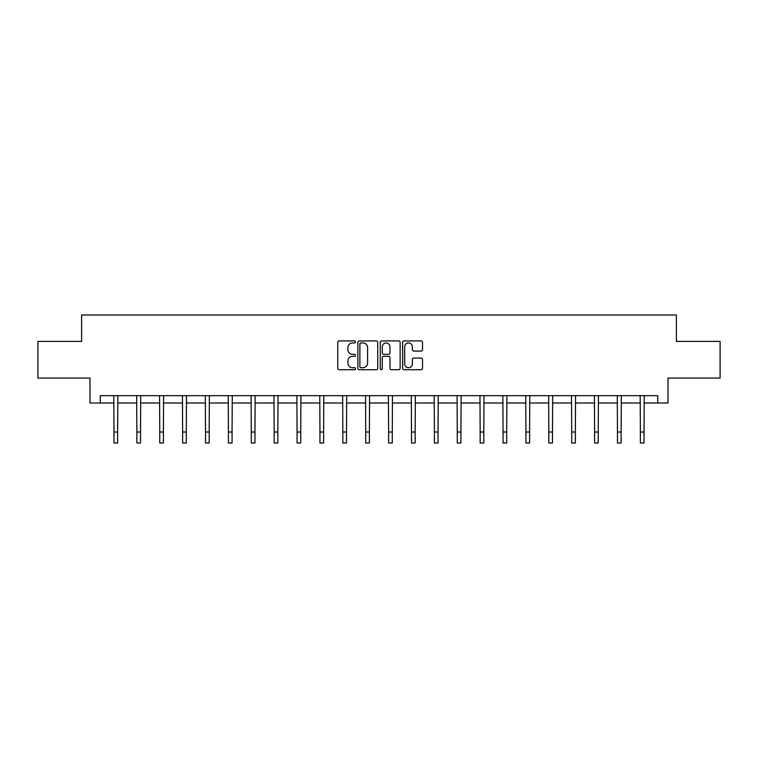 <?xml version="1.0" encoding="UTF-8"?>
<svg xmlns="http://www.w3.org/2000/svg" width="758" height="758" viewBox="0 0 758 758"><rect width="100%" height="100%" fill="white"/><g stroke="black" fill="none" stroke-linecap="round" stroke-linejoin="round"><path stroke-width="1.14" d="M355.53 341.934A1.004 1.004 0 0 0 354.517 340.929L339.214 340.929A1.44 1.44 0 0 0 337.774 342.37L337.774 368.293A1.44 1.44 0 0 0 339.214 369.733L354.517 369.733A1.004 1.004 0 0 0 355.53 368.72A1.004 1.004 0 0 0 354.517 367.715L352.536 367.715A4.605 4.605 0 0 1 347.931 363.101L347.931 360.941A4.605 4.605 0 0 1 352.536 356.336L354.517 356.336A1.004 1.004 0 0 0 355.53 355.331A1.004 1.004 0 0 0 354.517 354.318L352.536 354.318A4.605 4.605 0 0 1 347.931 349.713L347.931 347.552A4.605 4.605 0 0 1 352.536 342.948L354.517 342.948A1.004 1.004 0 0 0 355.53 341.934M421.088 351.077A1.44 1.44 0 0 0 422.528 349.637L422.528 342.37A1.44 1.44 0 0 0 421.088 340.929L404.09 340.929A1.44 1.44 0 0 0 402.65 342.37L402.65 368.293A1.44 1.44 0 0 0 404.09 369.733L421.088 369.733A1.44 1.44 0 0 0 422.528 368.293L422.528 359.5A1.44 1.44 0 0 0 421.088 358.06L413.811 358.06A1.44 1.44 0 0 0 412.371 359.5L412.371 363.859A3.856 3.856 0 0 1 408.524 367.715A3.856 3.856 0 0 1 404.668 363.859L404.668 346.794A3.856 3.856 0 0 1 408.524 342.948A3.856 3.856 0 0 1 412.371 346.794L412.371 349.637A1.44 1.44 0 0 0 413.811 351.077L421.088 351.077M100.255 403.01L100.255 395.676L657.745 395.676L657.745 403.01L668.016 403.01L668.016 378.071L720.1 378.071L720.1 341.394L676.382 341.394L676.382 314.987L81.618 314.987L81.618 341.394L37.9 341.394L37.9 378.071L89.984 378.071L89.984 403.01L113.965 403.01M377.74 342.37A1.44 1.44 0 0 0 376.3 340.929L359.311 340.929A1.44 1.44 0 0 0 357.871 342.37L357.871 368.293A1.44 1.44 0 0 0 359.311 369.733L376.3 369.733A1.44 1.44 0 0 0 377.74 368.293L377.74 342.37M381.7 340.929L398.689 340.929A1.44 1.44 0 0 1 400.129 342.37L400.129 368.293A1.44 1.44 0 0 1 398.689 369.733L391.422 369.733A1.44 1.44 0 0 1 389.982 368.293L389.982 357.776A1.44 1.44 0 0 0 388.541 356.336L383.719 356.336A1.44 1.44 0 0 0 382.278 357.776L382.278 368.72A1.004 1.004 0 0 1 381.265 369.733A1.004 1.004 0 0 1 380.26 368.72L380.26 342.37A1.44 1.44 0 0 1 381.7 340.929M117.632 403.01L136.857 403.01M140.524 403.01L159.739 403.01M163.406 403.01L182.631 403.01M186.297 403.01L205.513 403.01M209.18 403.01L228.404 403.01M232.071 403.01L251.286 403.01M254.953 403.01L274.178 403.01M277.845 403.01L297.06 403.01M300.727 403.01L319.952 403.01M323.619 403.01L342.834 403.01M346.501 403.01L365.726 403.01M369.392 403.01L388.608 403.01M392.274 403.01L411.499 403.01M415.166 403.01L434.381 403.01M438.048 403.01L457.273 403.01M460.94 403.01L480.155 403.01M483.822 403.01L503.047 403.01M506.714 403.01L525.929 403.01M529.596 403.01L548.82 403.01M552.487 403.01L571.703 403.01M575.369 403.01L594.594 403.01M598.261 403.01L617.476 403.01M621.143 403.01L640.368 403.01M644.035 403.01L657.745 403.01M360.893 342.948A1.004 1.004 0 0 0 359.879 343.952L359.879 366.701A1.004 1.004 0 0 0 360.893 367.715L362.978 367.715A4.605 4.605 0 0 0 367.592 363.101L367.592 347.552A4.605 4.605 0 0 0 362.978 342.948L360.893 342.948M389.982 346.87A3.856 3.856 0 0 0 386.125 343.014A3.856 3.856 0 0 0 382.278 346.87L382.278 352.877A1.44 1.44 0 0 0 383.719 354.318L388.541 354.318A1.44 1.44 0 0 0 389.982 352.877L389.982 346.87M113.785 395.676L113.965 432.013L117.632 432.013L117.822 395.676M113.965 432.013L113.965 443.013L117.632 443.013L117.632 432.013M136.667 395.676L136.857 432.013L140.524 432.013L140.713 395.676M136.857 432.013L136.857 443.013L140.524 443.013L140.524 432.013M159.559 395.676L159.739 432.013L163.406 432.013L163.595 395.676M159.739 432.013L159.739 443.013L163.406 443.013L163.406 432.013M182.441 395.676L182.631 432.013L186.297 432.013L186.487 395.676M182.631 432.013L182.631 443.013L186.297 443.013L186.297 432.013M205.333 395.676L205.513 432.013L209.18 432.013L209.369 395.676M205.513 432.013L205.513 443.013L209.18 443.013L209.18 432.013M228.215 395.676L228.404 432.013L232.071 432.013L232.261 395.676M228.404 432.013L228.404 443.013L232.071 443.013L232.071 432.013M251.106 395.676L251.286 432.013L254.953 432.013L255.143 395.676M251.286 432.013L251.286 443.013L254.953 443.013L254.953 432.013M273.989 395.676L274.178 432.013L277.845 432.013L278.034 395.676M274.178 432.013L274.178 443.013L277.845 443.013L277.845 432.013M296.88 395.676L297.06 432.013L300.727 432.013L300.917 395.676M297.06 432.013L297.06 443.013L300.727 443.013L300.727 432.013M319.762 395.676L319.952 432.013L323.619 432.013L323.799 395.676M319.952 432.013L319.952 443.013L323.619 443.013L323.619 432.013M342.654 395.676L342.834 432.013L346.501 432.013L346.69 395.676M342.834 432.013L342.834 443.013L346.501 443.013L346.501 432.013M365.536 395.676L365.726 432.013L369.392 432.013L369.572 395.676M365.726 432.013L365.726 443.013L369.392 443.013L369.392 432.013M388.428 395.676L388.608 432.013L392.274 432.013L392.464 395.676M388.608 432.013L388.608 443.013L392.274 443.013L392.274 432.013M411.31 395.676L411.499 432.013L415.166 432.013L415.346 395.676M411.499 432.013L411.499 443.013L415.166 443.013L415.166 432.013M434.201 395.676L434.381 432.013L438.048 432.013L438.238 395.676M434.381 432.013L434.381 443.013L438.048 443.013L438.048 432.013M457.083 395.676L457.273 432.013L460.94 432.013L461.12 395.676M457.273 432.013L457.273 443.013L460.94 443.013L460.94 432.013M479.966 395.676L480.155 432.013L483.822 432.013L484.011 395.676M480.155 432.013L480.155 443.013L483.822 443.013L483.822 432.013M502.857 395.676L503.047 432.013L506.714 432.013L506.894 395.676M503.047 432.013L503.047 443.013L506.714 443.013L506.714 432.013M525.739 395.676L525.929 432.013L529.596 432.013L529.785 395.676M525.929 432.013L525.929 443.013L529.596 443.013L529.596 432.013M548.631 395.676L548.82 432.013L552.487 432.013L552.667 395.676M548.82 432.013L548.82 443.013L552.487 443.013L552.487 432.013M571.513 395.676L571.703 432.013L575.369 432.013L575.559 395.676M571.703 432.013L571.703 443.013L575.369 443.013L575.369 432.013M594.405 395.676L594.594 432.013L598.261 432.013L598.441 395.676M594.594 432.013L594.594 443.013L598.261 443.013L598.261 432.013M617.287 395.676L617.476 432.013L621.143 432.013L621.333 395.676M617.476 432.013L617.476 443.013L621.143 443.013L621.143 432.013M640.178 395.676L640.368 432.013L644.035 432.013L644.215 395.676M640.368 432.013L640.368 443.013L644.035 443.013L644.035 432.013"/></g></svg>
